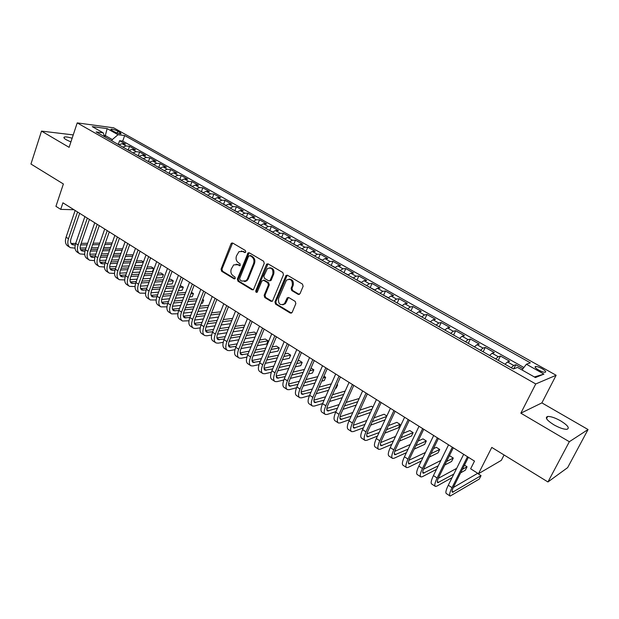 <?xml version="1.0" encoding="UTF-8"?>
<svg xmlns="http://www.w3.org/2000/svg" width="619" height="619" viewBox="0 0 619 619"><rect width="100%" height="100%" fill="white"/><g stroke="black" fill="none" stroke-linecap="round" stroke-linejoin="round"><path stroke-width="0.93" d="M245.766 251.972L245.325 250.478L232.721 243.058L231.56 243.074L230.988 243.793L221.037 269.172L221.648 271.277L234.059 278.836L235.274 278.357L234.841 276.871L233.224 275.888C231.049 274.232 230.392 271.965 231.243 269.103L233.665 264.893L237.642 264.739L240.164 265.667L240.064 263.725L238.431 262.75C236.249 261.11 235.584 258.843 236.443 255.957L238.988 251.631L242.896 251.507L244.536 252.482L245.766 251.972M560.698 420.889C555.142 417.802 550.786 416.324 547.645 416.463C544.751 417.523 546.817 420.301 553.85 424.796C559.444 427.915 563.824 429.416 566.989 429.292C569.882 428.162 567.785 425.361 560.698 420.889M72.129 138.261C68.492 137.124 65.939 136.706 64.469 137.008C63.316 137.418 63.927 138.339 66.287 139.778L70.906 141.937M542.112 368.692C539.327 367.199 537.16 366.456 535.628 366.463C534.336 366.866 535.334 368.065 538.623 370.054C541.416 371.555 543.583 372.305 545.122 372.298C546.422 371.88 545.416 370.68 542.112 368.692M298.141 294.365L300.029 293.661L303.124 286.295L302.459 284.082L287.518 275.285L286.009 275.478L274.937 301.94L275.579 304.122L290.288 313.075L292.153 312.402L295.851 303.604L295.193 301.399L288.825 297.577L287.247 297.816L284.423 303.79C280.144 305.74 278.171 304.006 278.488 298.59L286.458 280.144C290.737 278.38 292.679 280.159 292.292 285.491L291.1 288.353L291.75 290.559L298.141 294.365L299.348 294.42M73.235 134.903L41.519 131.104L30.95 164.035L63.378 183.975L55.934 206.336L60.732 209.369L62.921 202.808L474.502 461.116L470.641 468.792L478.456 473.736L501.336 460.343L504.075 454.98M569.341 441.718L588.05 429.532L541.88 402.892L520.834 413.175L569.341 441.718L547.947 481.961L491.78 447.421L478.456 473.736M520.834 413.175L535.752 383.958L77.213 122.895L113.633 127.808L556.133 375.261L535.752 383.958M41.519 131.104L69.119 147.345L77.213 122.895M264.243 263.385L263.609 261.226L249.31 252.823L248.057 252.877L237.363 279.099L237.982 281.227L252.057 289.793L253.45 289.661L264.243 263.385M268.197 263.926L282.813 272.522L283.471 274.712L272.468 301.105L270.96 301.306L264.77 297.538L264.135 295.371L268.398 284.949L267.756 282.782L263.663 280.33L261.86 281.026L257.202 292.23C256.142 292.617 255.662 292.153 255.771 290.822L266.387 264.653L266.82 264.042L268.197 263.926M588.05 429.532L567.646 467.616L547.947 481.961M522.947 368.746L515.82 364.723L513.778 368.8M511.217 367.763L513.7 365.465L507.487 361.945L509.638 361.225L500.431 356.018L498.264 360.405M495.718 358.958L498.241 356.714L492.128 353.248L494.341 352.575L485.281 347.452L483.153 351.816M480.468 350.292L483.021 348.095L477.001 344.682L479.284 344.063L470.363 339.019L468.274 343.359M465.449 341.758L468.041 339.607L462.114 336.249L464.459 335.684L455.669 330.716L453.619 335.034M450.663 333.355L453.286 331.25L447.452 327.946L449.858 327.428L441.208 322.538L439.188 326.832M436.101 325.083L438.763 323.025L433.014 319.768L435.482 319.303L426.955 314.483L424.974 318.754M421.763 316.936L424.456 314.924L418.792 311.721L421.315 311.295L412.919 306.544L410.97 310.8M407.642 308.912L410.358 306.947L404.787 303.782L407.364 303.411L399.093 298.729L397.181 302.954L402.126 305.662M393.738 301.012L396.477 299.085L390.984 295.975L393.622 295.634L385.475 291.031L383.602 295.209M380.035 293.22L382.805 291.34L377.389 288.276L380.081 287.982L372.05 283.44L370.224 287.572M366.533 285.552L369.334 283.711L363.995 280.686L366.734 280.438L358.819 275.966L357.039 280.051M353.232 277.993L356.057 276.19L350.795 273.211L353.581 273.002L345.781 268.592L344.04 272.639M340.125 270.549L342.972 268.778L337.788 265.845L340.62 265.675L332.937 261.326L331.227 265.334M327.203 263.207L330.074 261.473L324.967 258.587L327.846 258.456L320.263 254.169L318.592 258.131M314.467 255.972L317.361 254.277L312.332 251.43L315.249 251.329L307.775 247.105L306.142 251.035M301.917 248.838L304.834 247.182L299.867 244.373L302.83 244.312L295.464 240.149L293.863 244.033M289.545 241.805L292.478 240.187L287.58 237.417L290.59 237.387L283.324 233.286L281.753 237.131M277.343 234.872L280.299 233.286L275.47 230.554L278.511 230.562L271.346 226.515L269.814 230.33M265.311 228.04L268.282 226.484L263.524 223.792L266.603 223.83L259.539 219.838L258.03 223.621M253.442 221.3L256.436 219.776L251.74 217.114L254.858 217.192L247.886 213.253L246.408 217.021M241.743 214.646L244.753 213.16L240.126 210.537L243.275 210.646L236.396 206.754L234.941 210.506M230.206 208.092L233.224 206.63L228.659 204.046L231.846 204.185L225.061 200.347L223.629 204.077M218.817 201.624L221.857 200.192L217.354 197.639L220.573 197.809L213.88 194.026L212.464 197.74M207.589 195.24L210.638 193.84L206.197 191.325L209.446 191.519L202.839 187.789L201.454 191.48M196.502 188.942L199.573 187.572L195.186 185.089L198.467 185.313L191.952 181.63L190.582 185.305M185.568 182.729L188.656 181.39L184.323 178.937L187.634 179.193L181.205 175.556L179.858 179.216M174.782 176.601L177.877 175.285L173.606 172.871L176.941 173.15L170.596 169.56L169.266 173.204M164.136 170.55L167.246 169.266L163.029 166.875L166.395 167.184L160.128 163.64L158.82 167.262M153.628 164.577L156.746 163.323L152.584 160.963L155.973 161.296L149.79 157.799L148.506 161.404M143.252 158.688L146.386 157.45L142.277 155.129L145.689 155.477L139.585 152.026L138.316 155.617M133.015 152.87L136.157 151.663L132.102 149.365L135.538 149.744L129.51 146.332L126.059 145.937L122.902 147.121M128.265 149.906L129.51 146.332M112.016 130.47L114.182 131.685C117.014 133.1 119.312 133.805 121.076 133.797L120.063 132.451L117.904 131.243C115.08 129.835 112.782 129.131 111.018 129.139L112.016 130.47M522.01 369.961L526.398 364.235L530.336 362.811L124.651 135.546L118.012 134.71L112.333 139.569L111.884 140.861M526.398 364.235L543.931 374.093L535.427 377.559L517.554 367.438L513.329 368.963L96.177 131.94L103.195 132.83L92.239 126.624L107.157 128.605L118.012 134.71M523.891 367.508L122.732 141.086L119.568 140.706L125.518 144.072L122.051 143.67L118.894 144.846M136.157 151.663L139.585 152.026M146.386 157.45L149.79 157.799M156.746 163.323L160.128 163.64M167.246 169.266L170.596 169.56M177.877 175.285L181.205 175.556M188.656 181.39L191.952 181.63M199.573 187.572L202.839 187.789M210.638 193.84L213.88 194.026M221.857 200.192L225.061 200.347M233.224 206.63L236.396 206.754M244.753 213.16L247.886 213.253M256.436 219.776L259.539 219.838M268.282 226.484L271.346 226.515M280.299 233.286L283.324 233.286M292.478 240.187L295.464 240.149M304.834 247.182L307.775 247.105M317.361 254.277L320.263 254.169M330.074 261.473L332.937 261.326M342.972 268.778L345.781 268.592M356.057 276.19L358.819 275.966M369.334 283.711L372.05 283.44M382.805 291.34L385.475 291.031M396.477 299.085L399.093 298.729M410.358 306.947L412.919 306.544M424.456 314.924L426.955 314.483M438.763 323.025L441.208 322.538M453.286 331.25L455.669 330.716M468.041 339.607L470.363 339.019M483.021 348.095L485.281 347.452M498.241 356.714L500.431 356.018M513.7 365.465L515.82 364.723M112.333 139.569L105.408 135.638L104.147 135.484M104.967 136.931L107.157 128.605M541.88 402.892L556.133 375.261M60.732 209.369L73.971 209.74M118.337 144.266L119.568 140.706M122.732 141.086L124.651 135.546M104.588 136.714L103.195 132.83M132.102 149.365L128.953 150.564M142.277 155.129L139.143 156.352M152.584 160.963L149.458 162.217M163.029 166.875L159.911 168.151M173.606 172.871L170.504 174.171M184.323 178.937L181.235 180.268M195.186 185.089L192.114 186.451M206.197 191.325L203.133 192.71M217.354 197.639L214.306 199.055M228.659 204.046L225.633 205.493M240.126 210.537L237.108 212.015M251.74 217.114L248.745 218.623M263.524 223.792L260.545 225.331M275.47 230.554L272.507 232.125M287.58 237.417L284.639 239.019M299.867 244.373L296.942 246.014M312.332 251.43L309.43 253.101M324.967 258.587L322.089 260.297M337.788 265.845L334.933 267.594M350.795 273.211L347.963 274.998M363.995 280.686L361.187 282.519M377.389 288.276L374.611 290.141M390.984 295.975L388.229 297.878M404.787 303.782L402.056 305.74M418.792 311.721L416.092 313.709L411.024 310.831M433.014 319.768L430.344 321.81M447.452 327.946L444.813 330.028M462.114 336.249L459.507 338.376M477.001 344.682L474.433 346.857M492.128 353.248L489.59 355.476M507.487 361.945L504.988 364.227M543.931 374.093L534.383 376.963M245.418 252.436L241.379 251.005M236.056 264.212L238.555 264.692L240.172 265.659L239.274 265.713M232.589 242.996L221.958 269.126L222.569 271.223L234.972 278.774L234.059 278.836M249.14 252.738L238.269 279.03L238.888 281.158L253.21 289.831M250.734 255.57L248.59 256.111L239.638 278.558L240.071 280.043L241.797 281.088L246.068 280.778L247.422 278.875L253.597 263.493C254.479 260.576 253.805 258.293 251.577 256.63L249.836 255.608L250.734 255.57L252.475 256.599L251.577 256.63M244.443 281.575L246.966 280.709L248.32 278.813L247.422 278.875M252.475 256.599C254.703 258.255 255.376 260.537 254.494 263.454L248.32 278.813M263.408 280.214L264.545 280.26L268.638 282.713L269.28 284.879L265.017 295.286L265.659 297.445L272.151 301.345M267.981 263.826L256.661 290.737L257.156 292.269M272.855 274.062C273.312 269.01 271.493 267.184 267.393 268.584L263.841 276.159L264.475 278.326L268.576 280.778L270.023 280.624L272.855 274.062L273.73 274C274.48 270.093 273.157 268.027 269.752 267.803M269.722 280.825L270.905 280.554L271.277 280.005L270.395 280.074M273.73 274L271.277 280.005M289.019 279.13C292.539 279.324 293.917 281.413 293.151 285.413L291.959 288.276L292.617 290.473L299 294.273M282.759 304.834L285.289 303.689L286.017 302.521L285.15 302.621M288.493 297.43L286.017 302.521M287.239 275.169L275.811 301.84L276.453 304.022L291.526 313.121M119.088 144.699L116.844 143.678M69.699 247.229L67.989 246.114C65.436 244.49 64.794 241.511 66.078 237.185L75.139 210.475M75.023 248.149L70.357 247.662C67.811 246.037 67.177 243.066 68.469 238.741L77.568 212M79.658 213.307L70.992 238.717C70.125 241.611 70.551 243.592 72.253 244.675L75.232 245.008M71.046 243.468L75.673 243.429L84.88 216.588M80.609 244.923L87.093 244.822M92.61 244.745L99.264 244.644M104.812 244.559L111.637 244.451M81.151 243.36L87.635 243.267M93.144 243.197L99.798 243.112M105.346 243.035L112.171 242.942M110.569 247.468L103.737 247.6M98.189 247.708L91.535 247.832M86.018 247.94L80.153 248.049M129.139 150.409L126.81 149.341M139.329 156.197L136.907 155.083M149.651 162.054L147.136 160.894M160.104 167.997L157.489 166.774M84.702 254.355L79.913 253.906C77.39 252.304 76.787 249.333 78.095 244.985L87.333 218.128M89.399 219.428L80.602 244.946C79.727 247.848 80.13 249.836 81.816 250.904L84.965 251.206M80.609 249.674L85.445 249.589M90.397 251.082L97.059 250.927M102.607 250.803L109.447 250.641M115.033 250.517L122.044 250.355M90.962 249.472L97.616 249.333M103.172 249.217L110.004 249.07M115.591 248.954L122.601 248.807M120.96 253.38L113.942 253.566M108.356 253.72L101.516 253.898M95.96 254.053L89.863 254.216M79.263 253.481L77.514 252.343C74.984 250.734 74.373 247.755 75.673 243.414L78.095 244.985M88.943 259.818L87.155 258.649C84.656 257.055 84.068 254.084 85.391 249.728L94.738 222.778M94.514 260.638L89.585 260.235C87.093 258.649 86.513 255.678 87.844 251.314L97.222 224.341M99.272 225.626L90.335 251.26C89.445 254.169 89.832 256.15 91.504 257.21L94.831 257.489M90.289 255.957L95.341 255.825M100.317 257.311L107.157 257.102M112.751 256.924L119.769 256.707M125.402 256.529L132.605 256.305M132.969 255.299L132.102 254.749L125.974 254.927M100.897 255.662L107.737 255.461M113.331 255.299L120.349 255.09M131.507 259.338L124.295 259.593M118.662 259.787L111.637 260.034M106.042 260.235L99.698 260.46M98.746 266.232L96.928 265.033C94.452 263.462 93.887 260.491 95.241 256.111L104.727 229.045M104.449 266.998L99.388 266.642C96.92 265.079 96.363 262.108 97.717 257.721L107.249 230.624M109.269 231.901L100.201 257.643C99.288 260.568 99.659 262.557 101.307 263.601L104.828 263.841M100.1 262.317L105.369 262.131M110.368 263.617L117.393 263.338M123.026 263.114L130.238 262.827M135.909 262.603L143.314 262.309M143.453 261.938L141.612 260.769L136.513 260.955M110.971 261.914L117.997 261.651M123.63 261.442L130.841 261.172M142.2 265.35L134.795 265.675M129.116 265.922L121.904 266.24M116.264 266.487L109.671 266.774M108.681 272.724L106.816 271.509C104.371 269.954 103.83 266.982 105.207 262.588L114.848 235.398M114.515 273.436L109.308 273.134C106.87 271.586 106.336 268.615 107.721 264.22L117.401 237M119.397 238.253L110.19 264.12C109.261 267.052 109.609 269.033 111.242 270.07L114.956 270.271M110.035 268.754L115.536 268.507M120.55 270L127.769 269.644M133.449 269.373L140.861 269.01M146.579 268.731L153.651 268.391L151.229 266.859L147.198 267.044M121.177 268.244L128.396 267.911M134.075 267.648L141.488 267.307M152.522 271.439L153.651 268.391L152.522 271.439L145.442 271.811M139.724 272.112L132.304 272.507M126.624 272.801L119.777 273.165M170.697 174.009L167.989 172.74M118.74 279.301L116.836 278.063C114.414 276.523 113.911 273.552 115.312 269.141L125.1 241.836M124.721 279.958L119.359 279.711C116.952 278.179 116.449 275.207 117.858 270.797L127.684 243.453M129.665 244.698L120.303 270.673C119.359 273.621 119.699 275.602 121.309 276.623L125.224 276.778M120.101 275.277L125.843 274.968M130.872 276.453L138.292 276.02M144.018 275.695L151.64 275.254M157.396 274.921L163.416 274.573L160.963 273.018L158.046 273.18M131.522 274.65L138.942 274.24M144.668 273.923L152.289 273.497M162.271 277.637L163.416 274.573L162.271 277.637L156.251 278.008M150.487 278.364L142.857 278.836M137.132 279.192L130.021 279.626M181.429 180.106L178.62 178.783M128.93 285.97L126.988 284.701C124.597 283.185 124.117 280.214 125.541 275.78L135.484 248.351M135.066 286.551L129.541 286.373C127.158 284.864 126.686 281.893 128.125 277.459L138.107 249.991M140.056 251.221L130.555 277.312C129.595 280.268 129.913 282.256 131.499 283.262L135.623 283.363M130.292 281.885L136.281 281.498M141.333 282.984L148.962 282.465M154.735 282.078L162.573 281.552M168.383 281.165L173.305 280.833L170.821 279.262L169.057 279.378M142.014 281.127L149.643 280.631M155.408 280.26L163.246 279.749M172.144 283.904L173.305 280.833L172.144 283.904L167.215 284.26M161.397 284.67L153.558 285.235M147.786 285.645L140.412 286.171M192.3 186.288L189.391 184.903M139.252 292.717L137.263 291.425C134.911 289.932 134.455 286.961 135.909 282.512L146.014 254.958M145.55 293.236L139.855 293.12C137.511 291.626 137.062 288.663 138.524 284.206L148.668 256.622M150.595 257.829L140.939 284.044C139.964 287.015 140.258 288.996 141.828 289.994L146.177 290.032M140.621 288.57L146.873 288.106M151.934 289.591L159.787 288.98M165.606 288.531L173.668 287.912M179.525 287.456L183.317 287.17L180.23 285.622M152.645 287.68L160.491 287.092M166.31 286.659L174.372 286.055M182.133 290.257L183.317 287.17L182.133 290.257L178.342 290.566M172.477 291.038L164.414 291.696M158.588 292.168L150.951 292.795M203.326 192.548L200.308 191.109M149.713 299.565L147.686 298.234C145.357 296.764 144.939 293.793 146.417 289.328L156.677 261.651M156.181 299.991L150.309 299.952C147.995 298.49 147.577 295.518 149.063 291.046L159.369 263.338M161.265 264.53L151.462 290.86C150.463 293.839 150.742 295.82 152.289 296.803L156.87 296.78M151.09 295.348L157.605 294.799M162.689 296.269L170.767 295.565M176.632 295.054L184.926 294.327M190.838 293.808L193.453 293.584L191.426 292.3M163.431 294.304L171.502 293.615M177.367 293.12L185.661 292.416M192.254 296.679L193.453 293.584L192.254 296.679L189.638 296.919M183.727 297.468L175.425 298.226M169.552 298.768L161.636 299.495M214.491 198.892L211.373 197.391M160.313 306.498L158.24 305.136C155.949 303.689 155.555 300.726 157.064 296.238L167.486 268.437M166.96 306.838L160.901 306.877C158.611 305.438 158.232 302.467 159.748 297.979L170.21 270.147M172.09 271.323L162.124 297.77C161.11 300.764 161.366 302.745 162.89 303.712L167.718 303.612M173.591 303.031L181.901 302.219M187.828 301.639L196.362 300.795M202.328 300.215L203.713 300.076L202.645 299.403M164.337 303.944L161.706 302.234L168.492 301.561M174.365 301.004L182.675 300.207M188.594 299.642L197.128 298.83M202.498 303.194L203.713 300.076L202.498 303.194L201.113 303.333M195.147 303.944L186.598 304.819M180.671 305.43L172.477 306.273M225.819 205.322L222.592 203.767M171.053 313.516L168.933 312.138C166.673 310.707 166.318 307.744 167.85 303.24L178.442 275.308M177.885 313.763L171.633 313.895C169.382 312.479 169.026 309.515 170.573 305.005L181.205 277.049M183.054 278.202L172.933 304.772C171.896 307.775 172.128 309.755 173.637 310.707L178.721 310.529M184.648 309.879L193.205 308.943M199.179 308.285L207.976 307.326M172.453 309.16L179.525 308.409M185.46 307.775L194.01 306.862M199.983 306.227L208.773 305.291M212.866 309.779L214.097 306.653L212.766 309.794M206.738 310.475L197.941 311.481M191.96 312.162L183.479 313.129M237.294 211.845L233.959 210.22M181.932 320.634L179.773 319.226C177.552 317.818 177.22 314.854 178.79 310.336L189.553 282.279M188.973 320.774L182.504 321.013C180.291 319.613 179.967 316.649 181.545 312.123L192.354 284.036M194.165 285.181L183.882 311.868C182.829 314.885 183.038 316.858 184.524 317.795L189.878 317.524M195.867 316.796L204.68 315.729M210.715 315.001L219.776 313.903M183.348 316.208L190.722 315.334M196.71 314.63L205.523 313.585M211.551 312.874L220.612 311.798M218.522 317.06L209.446 318.205M203.411 318.963L194.637 320.062M248.931 218.453L245.48 216.766M192.966 327.853L190.76 326.406C188.571 325.029 188.277 322.073 189.871 317.532L200.811 289.352M200.223 327.869L195.65 328.503L193.53 328.217C191.348 326.847 191.062 323.892 192.664 319.342L203.651 291.131M205.438 292.253L194.985 319.056C193.909 322.089 194.103 324.062 195.558 324.983L201.19 324.604M207.241 323.799L216.325 322.584M222.422 321.772L231.761 320.526M232.628 318.383L223.297 319.574M194.397 323.342L202.08 322.344M208.123 321.555L217.207 320.371M230.485 323.698L221.138 324.983M215.041 325.826L205.972 327.08M260.731 225.154L257.156 223.405M204.146 335.165L201.895 333.695C199.744 332.333 199.48 329.378 201.105 324.82L212.224 296.509M211.636 335.057L206.792 335.784L204.703 335.529C202.56 334.183 202.305 331.227 203.945 326.662L215.103 298.319M216.859 299.418L206.235 326.345C205.144 329.393 205.307 331.366 206.738 332.264L212.673 331.776M218.786 330.879L228.148 329.509M234.307 328.612L243.94 327.196M244.482 325.88L243.36 325.176L235.228 326.337M205.593 330.577L213.609 329.424M219.714 328.557L229.069 327.219M242.648 330.376L233.007 331.83M226.84 332.759L217.478 334.175M272.693 231.947L269.002 230.136M215.482 342.578L213.176 341.077C211.071 339.746 210.839 336.79 212.503 332.217L223.799 303.774M223.211 342.33L218.097 343.166L216.023 342.934C213.926 341.611 213.702 338.663 215.373 334.082L226.716 305.608M228.442 306.691L217.64 333.742C216.526 336.798 216.673 338.763 218.081 339.653L224.326 339.026M230.5 338.044L240.157 336.496M246.385 335.506L256.328 333.912M256.498 333.494L254.254 332.07L247.345 333.146M216.952 337.897L225.301 336.597M231.475 335.63L241.124 334.121M255.013 337.1L245.062 338.732M238.833 339.761L229.162 341.348M284.825 238.841L281.011 236.961M245.789 280.987L245.604 281.444M226.972 350.099L224.62 348.559C222.554 347.251 222.36 344.303 224.047 339.715L235.537 311.14M234.965 349.681L229.548 350.656L227.506 350.447C225.448 349.147 225.262 346.199 226.964 341.603L238.493 312.997M240.18 314.057L229.208 341.231C228.071 344.303 228.194 346.269 229.572 347.135L236.149 346.369M242.385 345.278L252.359 343.545M258.657 342.454L268.073 340.814L265.288 339.057L259.663 340.017M228.473 345.325L237.17 343.847M243.414 342.779L253.372 341.084M268.073 340.814L266.743 344.009L257.318 345.696M251.012 346.818L241.031 348.598M297.135 245.828L293.189 243.878M238.624 357.72L236.226 356.142C234.191 354.873 234.036 351.925 235.762 347.313L247.438 318.607M246.904 357.132L241.162 358.239L239.151 358.061C237.131 356.792 236.984 353.844 238.717 349.232L250.44 320.495M252.095 321.532L240.938 348.83C239.777 351.909 239.878 353.875 241.224 354.726L248.142 353.797M254.455 352.606L264.754 350.656M271.13 349.456L279.285 347.917L276.469 346.137L272.19 346.926M240.149 352.845L249.225 351.174M255.531 350.006L265.822 348.102M279.285 347.917L277.939 351.12L269.768 352.706M263.392 353.936L253.078 355.933M309.616 252.923L305.538 250.896M250.44 365.45L247.987 363.84C245.998 362.595 245.882 359.654 247.639 355.02L259.508 326.19M259.021 364.661L252.931 365.93L250.95 365.783C248.977 364.537 248.869 361.604 250.633 356.962L262.549 328.101M287.17 275.146L286.133 275.973M264.174 329.115L252.831 356.536C251.654 359.631 251.724 361.589 253.039 362.425L260.32 361.31M266.712 360.003L277.358 357.828M283.812 356.513L290.651 355.113L287.796 353.302L284.926 353.882M251.995 360.475L261.458 358.579M267.841 357.302L278.48 355.167M290.651 355.113L289.282 358.331L282.426 359.763M275.973 361.117L265.319 363.345M322.275 260.112L318.065 258.015M262.425 373.28L259.91 371.64C257.968 370.425 257.891 367.493 259.686 362.835L271.749 333.873M271.323 372.282L264.87 373.737L262.92 373.605C260.986 372.398 260.924 369.466 262.719 364.808L274.844 335.808M276.422 336.806L264.893 364.351C263.694 367.462 263.733 369.419 265.025 370.224L272.685 368.909M279.161 367.477L290.172 365.048M296.702 363.608L302.173 362.401L299.279 360.567L297.878 360.869M264.019 368.204L273.884 366.069M280.353 364.668L291.348 362.285M302.173 362.401L300.78 365.636L295.309 366.866M288.764 368.344L277.738 370.827M335.119 267.408L330.77 265.234M274.573 381.234L272.012 379.555C270.116 378.364 270.077 375.439 271.903 370.766L284.175 341.665M283.835 379.981L276.979 381.644L275.06 381.552C273.172 380.368 273.149 377.443 274.983 372.77L287.309 343.63M288.856 344.605L277.126 372.282C275.904 375.4 275.919 377.35 277.18 378.139L285.243 376.592M291.804 375.029L303.202 372.321M309.825 370.742L313.841 369.791L311.017 368.003M276.213 376.035L286.504 373.628M293.066 372.096L304.447 369.442M313.841 369.791L312.425 373.033L308.409 374.008M301.778 375.625L290.365 378.395M348.149 274.813L343.661 272.561M286.899 389.297L284.283 387.579C282.426 386.426 282.434 383.501 284.291 378.813L296.78 349.58M296.54 387.765L289.259 389.668L287.378 389.606C285.537 388.453 285.552 385.536 287.425 380.84L299.952 351.569M301.461 352.521L289.537 380.321C288.292 383.447 288.276 385.397 289.506 386.171L297.994 384.36M304.656 382.658L316.464 379.633M323.188 377.907L325.664 377.273L323.946 376.182M288.586 383.973L299.333 381.265M305.987 379.594L317.779 376.631M325.664 377.273L324.232 380.53L321.748 381.18M315.017 382.944L303.186 386.032M361.372 282.326L356.737 279.989M299.403 397.475L296.725 395.719C294.923 394.597 294.969 391.68 296.872 386.968L309.562 357.604M309.461 395.634L301.716 397.808L299.867 397.769C298.079 396.655 298.134 393.746 300.037 389.026L312.788 359.624M314.259 360.544L302.126 388.477C300.857 391.618 300.811 393.568 302.01 394.311L310.955 392.214M317.717 390.349L329.958 386.976M336.79 385.095L337.649 384.863L337.061 384.484M301.144 392.013L312.371 388.98M319.125 387.154L331.351 383.842M337.649 384.863L336.194 388.136L335.328 388.376M328.488 390.295L316.224 393.738M374.789 289.947L370.015 287.533M312.092 405.77L309.353 403.975C307.604 402.884 307.689 399.975 309.624 395.247L322.538 365.744M322.6 403.58L314.359 406.064L312.541 406.064C310.8 404.981 310.9 402.071 312.843 397.336L325.811 367.802M327.234 368.692L314.901 396.756C313.601 399.913 313.531 401.847 314.692 402.574L324.124 400.145M330.995 398.11L343.707 394.349M313.895 400.168L325.625 396.756M332.488 394.76L345.178 391.069M342.222 397.677L329.486 401.507M388.399 297.693L383.478 295.186M324.96 414.188L322.166 412.355C320.464 411.302 320.603 408.401 322.569 403.65L335.707 374.008M335.97 411.604L327.172 414.444L325.393 414.467C323.706 413.422 323.853 410.521 325.842 405.77L339.034 376.097M340.411 376.963L327.861 405.151C326.538 408.323 326.437 410.258 327.567 410.954L337.517 408.153M344.504 405.94L357.72 401.739M359.198 398.497L346.091 402.42M326.84 408.424L339.111 404.594M356.211 405.066L342.972 409.345M338.02 422.731L335.158 420.858C333.517 419.837 333.695 416.943 335.707 412.177L349.077 382.395M349.557 419.697L340.187 422.939L338.438 423.001C336.806 421.988 337.007 419.102 339.026 414.328L352.443 384.515M353.782 385.351L341.015 413.67C339.669 416.858 339.537 418.784 340.628 419.465L351.128 416.239M358.254 413.817L372.011 409.128M372.909 407.178L371.462 406.265L359.941 410.118M339.986 416.796L352.83 412.494M370.479 412.463L356.691 417.229M351.275 431.397L348.35 429.485C346.764 428.503 346.988 425.617 349.046 420.835L362.641 390.914M363.384 427.861L353.387 431.567L351.677 431.66C350.106 430.685 350.346 427.806 352.404 423.017L366.069 393.065M367.353 393.87L354.37 422.32C352.992 425.516 352.83 427.443 353.882 428.093L364.986 424.394M372.243 421.74L386.589 416.502M386.829 415.991L384.074 414.25L374.046 417.848M353.341 425.276L366.804 420.448M385.033 419.837L370.665 425.168M430.228 321.748L425.114 318.839M364.73 440.194L361.736 438.244C360.204 437.293 360.482 434.422 362.579 429.617L376.414 399.557M377.458 436.086L366.781 440.318L365.117 440.449C363.601 439.513 363.895 436.643 365.991 431.83L379.896 401.739M381.134 402.52L367.918 431.103C366.51 434.314 366.316 436.225 367.33 436.859L379.083 432.604M386.504 429.702L400.091 424.386L396.864 422.344L388.43 425.586M366.905 433.865L381.025 428.433M400.091 424.386L398.512 427.729L384.894 433.13M444.604 329.912L439.413 326.964M378.387 449.131L375.331 447.127C373.853 446.222 374.186 443.359 376.321 438.531L390.403 408.339M391.796 444.357L380.376 449.201L378.758 449.371C377.296 448.473 377.644 445.61 379.787 440.782L393.932 410.552M395.123 411.302L381.675 440.016C380.236 443.235 380.012 445.146 380.987 445.75L393.444 440.867M401.042 437.687L413.113 432.627L409.84 430.553L403.108 433.331M380.693 442.562L395.533 436.449M413.113 432.627L411.503 435.985L399.41 441.123M459.205 338.214L453.928 335.212M392.245 458.192L389.119 456.149C387.711 455.282 388.09 452.427 390.272 447.591L404.602 417.252M406.404 452.667L394.179 458.222L392.601 458.431C391.208 457.573 391.603 454.717 393.792 449.874L408.192 419.496M409.329 420.216L395.642 449.061C394.179 452.296 393.908 454.199 394.845 454.779L408.076 449.17M415.867 445.672L426.313 440.983L422.994 438.879L418.096 441.045M394.713 451.359L410.327 444.473M426.313 440.983L424.68 444.357L414.212 449.115M474.038 346.632L468.676 343.591M406.319 467.399L403.124 465.31C401.777 464.49 402.211 461.642 404.431 456.783L419.024 426.298M421.307 460.993L408.192 467.376L406.66 467.624C405.329 466.811 405.778 463.971 408.006 459.105L422.669 428.588M423.752 429.269L409.817 458.253C408.331 461.495 408.029 463.391 408.919 463.941L423.001 457.487M431.017 453.634L439.699 449.456L436.333 447.328L433.416 448.705M408.966 460.273L425.431 452.481M439.699 449.456L438.043 452.845L429.338 457.085M489.095 355.19L483.656 352.103M420.611 476.746L417.345 474.611C416.061 473.829 416.556 470.997 418.823 466.115L433.671 435.497M436.519 469.326L422.421 476.676L420.935 476.955C419.667 476.189 420.169 473.357 422.452 468.475L437.37 437.819M438.407 438.461L424.224 467.585C422.7 470.842 422.359 472.73 423.203 473.249L438.244 465.813M446.5 461.55L453.286 458.052L449.866 455.894L449.108 456.28M423.473 469.272L440.875 460.451M453.286 458.052L451.599 461.457L444.798 465.001M504.392 363.887L498.86 360.745M435.126 486.24L431.783 484.058C430.569 483.323 431.118 480.499 433.432 475.601L448.558 444.837M452.063 477.62L436.867 486.116L435.428 486.441C434.229 485.714 434.793 482.897 437.122 477.992L452.311 447.189M453.286 447.808L438.848 477.056C437.293 480.329 436.913 482.209 437.718 482.696L453.812 474.108M462.362 469.372L467.059 466.772L464.482 465.14M438.244 478.371L456.69 468.343M467.059 466.772L465.349 470.192L460.637 472.831M449.866 495.881L446.446 493.645C445.301 492.956 445.912 490.155 448.272 485.234L463.67 454.323M468.405 457.294L453.704 486.681C452.118 489.969 451.7 491.842 452.45 492.298L481.04 475.624L479.299 479.06L450.152 496.067C449.023 495.393 449.642 492.585 452.017 487.664L467.492 456.714M481.04 475.624L477.528 473.403L453.294 487.54M126.059 145.937L122.051 143.67M117.285 133.039L117.904 131.243M119.629 133.689L120.063 132.451M243.801 251.484L242.896 251.507M238.555 264.692L237.642 264.739M222.569 271.223L221.648 271.277M221.958 269.126L221.037 269.172M231.901 243.778L230.988 243.793M245.395 252.451L244.536 252.482M252.947 289.715L252.057 289.793M238.888 281.158L237.982 281.227M238.269 279.03L237.363 279.099M248.443 253.519L247.546 253.542M254.494 263.454L253.597 263.493M271.842 301.205L270.96 301.306M265.659 297.445L264.77 297.538M265.017 295.286L264.135 295.371M269.28 284.879L268.398 284.949M268.638 282.713L267.756 282.782M264.545 280.26L263.663 280.33M256.661 290.737L255.771 290.822M267.276 264.607L266.387 264.653M292.617 290.473L291.75 290.559M291.959 288.276L291.1 288.353M293.151 285.413L292.292 285.491M287.835 298.172L286.968 298.265M291.147 312.959L290.288 313.075M276.453 304.022L275.579 304.122M275.811 301.84L274.937 301.94M286.527 275.942L285.661 276.004M66.078 237.185L68.469 238.741M71.44 243.484L73.816 245.023M80.965 249.681L83.364 251.244M85.391 249.728L87.844 251.314M90.614 255.957L93.043 257.543M95.241 256.111L97.717 257.721M100.379 262.317L102.839 263.918M105.207 262.588L107.721 264.22M110.267 268.754L112.759 270.371M115.312 269.141L117.858 270.797M120.287 275.269L122.81 276.917M125.541 275.78L128.125 277.459M130.431 281.877L132.992 283.541M135.909 282.512L138.524 284.206M140.714 288.57L143.298 290.257M146.417 289.328L149.063 291.046M151.129 295.348L153.752 297.05M157.064 296.238L159.748 297.979M167.85 303.24L170.573 305.005M172.477 309.237L175.061 310.924M178.79 310.336L181.545 312.123M183.386 316.34L185.932 318.004M189.871 317.532L192.664 319.342M194.443 323.544L196.95 325.168M201.105 324.82L203.945 326.662M205.655 330.84L208.123 332.442M212.503 332.217L215.373 334.082M217.021 338.237L219.443 339.808M224.047 339.715L226.964 341.603M228.55 345.735L230.918 347.274M235.762 347.313L238.717 349.232M240.234 353.341L242.547 354.849M247.639 355.02L250.633 356.962M252.08 361.047L254.347 362.525M259.686 362.835L262.719 364.808M264.089 368.87L266.309 370.309M271.903 370.766L274.983 372.77M276.275 376.801L278.442 378.209M284.291 378.813L287.425 380.84M288.64 384.848L290.744 386.217M296.872 386.968L300.037 389.026M301.174 393.003L303.225 394.342M309.624 395.247L312.843 397.336M313.895 401.282L315.891 402.582M322.569 403.65L325.842 405.77M326.809 409.685L328.735 410.946M335.707 412.177L339.026 414.328M339.901 418.212L341.773 419.427M349.046 420.835L352.404 423.017M353.194 426.862L354.997 428.039M362.579 429.617L365.991 431.83M366.688 435.644L368.421 436.774M376.321 438.531L379.787 440.782M380.383 444.558L382.047 445.641M390.272 447.591L393.792 449.874M394.288 453.611L395.881 454.648M404.431 456.783L408.006 459.105M408.408 462.795L409.925 463.786M418.823 466.115L422.452 468.475M422.738 472.127L424.185 473.063M433.432 475.601L437.122 477.992M437.3 481.597L438.662 482.487M448.272 485.234L452.017 487.664M452.087 491.223L453.363 492.059M546.523 418.614L547.645 416.463M64.113 138.091L64.469 137.008M535.172 367.369L535.628 366.463M110.855 129.619L111.018 129.139M232.473 243.058L231.56 243.074M248.954 252.846L248.057 252.877M246.966 280.709L246.068 280.778M270.905 280.554L270.023 280.624M267.71 264.004L266.82 264.042M285.289 303.689L284.423 303.79M288.114 297.724L287.247 297.816M286.876 275.416L286.009 275.478M71.812 244.389L72.253 244.675M81.383 250.625L81.816 250.904M91.07 256.931L91.504 257.21M100.889 263.323L101.307 263.601M110.824 269.799L111.242 270.07M120.891 276.353L121.309 276.623M131.096 282.999L131.499 283.262M141.426 289.731L141.828 289.994M151.895 296.547L152.289 296.803M162.503 303.457L162.89 303.712M173.25 310.452L173.637 310.707"/></g></svg>
